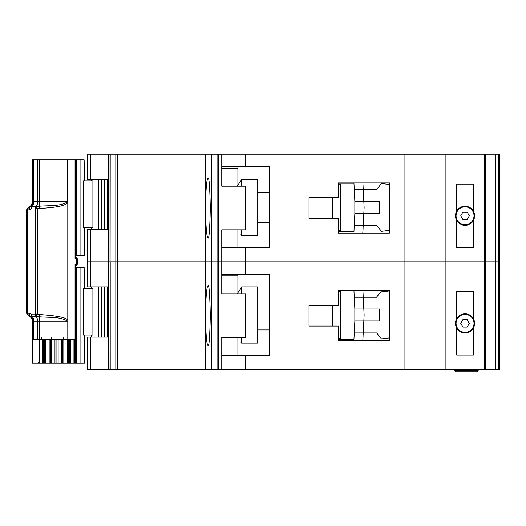 <?xml version="1.0" encoding="UTF-8"?>
<svg xmlns="http://www.w3.org/2000/svg" width="526" height="526" viewBox="0 0 526 526"><rect width="100%" height="100%" fill="white"/><g stroke="black" fill="none" stroke-linecap="round" stroke-linejoin="round"><path stroke-width="0.79" d="M75.422 159.891L82.076 159.891L82.076 255.531L75.527 255.531M92.898 180.812L92.898 227.436L83.424 227.436L83.424 180.812L92.898 180.812M84.14 180.812L84.14 159.891L84.43 180.812M84.43 227.436L84.43 255.531L84.14 227.436M82.076 255.531L84.14 255.531M84.14 159.891L82.076 159.891M465.03 224.747A8.968 8.968 0 0 1 456.068 215.778A8.968 8.968 0 0 1 465.03 206.817A8.968 8.968 0 0 1 473.998 215.778A8.968 8.968 0 0 1 465.03 224.747M462.893 219.487L460.75 215.778L462.893 212.077L467.173 212.077L469.31 215.778L467.173 219.487L462.893 219.487M323.47 197.546L309.025 197.546L332.432 197.546L332.432 218.468L309.025 218.468L323.47 218.468M338.317 184.1L340.802 184.1L340.802 230.723L338.317 230.723M338.317 231.618L353.952 231.618L354.261 225.345L376.662 225.345L381.449 231.322L389.72 230.316L389.72 233.117L389.72 182.903L338.317 182.903L338.317 197.546L309.025 197.546L309.025 218.468L309.025 197.546L309.025 218.468L338.317 218.468L338.317 233.117L388.523 233.117M354.853 213.392L354.853 201.432L363.828 201.432L364.104 206.968A8.968 8.968 0 0 1 364.104 207.855L363.828 213.392L354.853 213.392L354.261 225.345L363.236 225.345L362.795 233.117M354.853 201.432L353.952 183.206L346.18 183.206M354.116 186.493L353.952 183.206L338.317 183.206M346.18 231.618L353.952 231.618L354.116 228.33M363.091 228.33L362.907 232.065M363.091 186.493L362.914 182.903L363.236 189.478L354.261 189.478L376.662 189.478L381.449 183.502L389.72 184.508M363.236 225.345L363.828 213.392L379.654 213.392L379.654 201.432L363.828 201.432L363.236 189.478M257.72 222.353L269.575 222.353M257.72 192.47L269.575 192.47M240.98 180.214L241.579 179.32L241.579 186.191M241.579 229.829L241.579 235.503L257.72 235.503L257.72 179.32L241.579 179.32M240.98 234.609L241.579 235.503M240.98 180.497L237.233 186.191L240.98 180.497M456.667 220.407L456.667 247.457L473.4 247.457L473.4 220.407A9.567 9.567 0 0 1 456.667 220.407A9.567 9.567 0 0 1 465.03 206.218A9.567 9.567 0 0 1 473.4 211.15L473.4 184.1L456.667 184.1L456.667 211.15M90.794 229.527L90.794 286.907L87.27 286.907L87.27 261.803L90.794 261.803L87.27 261.803L87.27 229.527L93.023 229.527L93.023 261.803L90.794 261.803L93.023 261.803L93.023 286.907L108.218 286.907L108.218 261.803L93.023 261.803L108.218 261.803L108.218 229.527L93.023 229.527M205.62 212.228C205.903 228.008 206.679 236.562 207.941 237.897C209.052 239.593 209.835 229.632 210.288 208.007C209.835 186.388 209.052 176.427 207.941 178.123C206.679 179.458 205.903 188.012 205.62 203.792L205.62 261.803L117.403 261.803L117.403 369.397L205.62 369.397L205.62 319.815C205.903 335.595 206.679 344.155 207.941 345.483C209.052 347.186 209.835 337.225 210.288 315.6C209.835 293.975 209.052 284.014 207.941 285.717C206.679 287.045 205.903 295.605 205.62 311.385L205.62 369.397L211.426 369.397L211.426 154.217L117.403 154.217L117.403 261.803L110.21 261.803L205.62 261.803L205.62 212.228M108.218 154.217L87.27 154.217L87.27 179.32L108.218 179.32L108.218 154.217L117.403 154.217M498.286 369.397L495.426 369.397L495.426 261.803L498.286 261.803L498.286 369.397L499.7 369.397L499.7 261.803L498.786 261.803L499.7 261.803L499.7 154.217L498.286 154.217L498.286 261.803L495.407 261.803L495.426 154.217L211.426 154.217M498.286 154.217L495.426 154.217L495.426 261.803M108.198 179.32L108.198 229.527M245.668 154.217L245.668 166.768L269.575 166.768L269.575 247.759L245.668 247.759L245.668 261.803L221.755 261.803L221.755 229.829L245.668 229.829L245.668 186.191L221.755 186.191L221.755 154.217M221.755 247.759L245.668 247.759M484.315 369.397L484.315 261.803L495.407 261.803L245.668 261.803L245.668 274.355L269.575 274.355L269.575 355.346L245.668 355.346L245.668 369.397L495.407 369.397L495.216 261.803M217.067 154.217L217.067 369.397L218.652 369.397L218.652 261.803L221.755 261.803L217.067 261.803L218.652 261.803L218.652 154.217M217.067 261.803L211.426 261.803L217.067 261.803M211.222 154.217L211.222 261.803L205.62 261.803L205.62 311.385L205.62 261.803L211.222 261.803L211.222 369.397M115.825 154.217L115.825 369.397L109.993 369.397L110.21 154.217M109.993 154.217L109.993 261.803L108.218 261.803L110.21 261.803L110.21 369.397M484.315 154.217L484.315 261.803L404.067 261.803L404.067 154.217M445.903 369.397L445.903 154.217M473.4 220.407A9.567 9.567 0 0 0 473.4 211.15M205.62 203.792L205.62 154.217L205.62 203.792M237.897 247.759L237.897 229.829M237.897 185.178L237.897 168.261L221.755 168.261M245.668 166.768L221.755 166.768M237.897 166.768L237.897 168.261M469.659 224.148L468.252 224.148M461.815 224.148L460.401 224.148M75.527 267.484L82.076 267.484L82.076 363.118L68.446 363.118L68.446 339.211M92.898 288.406L92.898 335.029L83.424 335.029L83.424 288.406L92.898 288.406M84.14 288.406L84.14 267.484L84.43 288.406M84.43 335.029L84.43 363.118L84.14 335.029M82.076 363.118L84.14 363.118M84.14 267.484L82.076 267.484M63.035 339.211L63.035 363.118L68.446 363.118M63.035 363.118L56.065 363.118L56.065 339.211M50.654 339.211L50.654 363.118L56.065 363.118M50.654 363.118L43.684 363.118L43.684 339.211M37.74 363.118L43.684 363.118M465.03 332.333A8.968 8.968 0 0 1 456.068 323.372A8.968 8.968 0 0 1 465.03 314.403A8.968 8.968 0 0 1 473.998 323.372A8.968 8.968 0 0 1 465.03 332.333M462.893 327.073L460.75 323.372L462.893 319.663L467.173 319.663L469.31 323.372L467.173 327.073L462.893 327.073M323.47 305.139L309.025 305.139L332.432 305.139L332.432 326.061L309.025 326.061L323.47 326.061M338.317 291.693L340.802 291.693L340.802 338.317L338.317 338.317M338.317 339.211L353.952 339.211L354.261 332.932L376.662 332.932L381.449 338.908L389.72 337.902L389.72 340.703L389.72 290.497L338.317 290.497L338.317 305.139L309.025 305.139L309.025 326.061L309.025 305.139L309.025 326.061L338.317 326.061L338.317 340.703L388.523 340.703M354.853 320.978L354.853 309.025L363.828 309.025L364.104 314.561A8.968 8.968 0 0 1 364.104 315.442L363.828 320.978L354.853 320.978L354.261 332.932L363.236 332.932L362.795 340.703M354.853 309.025L353.952 290.793L346.18 290.793M354.116 294.08L353.952 290.793L338.317 290.793M346.18 339.211L353.952 339.211L354.116 335.923M363.091 335.923L362.907 339.651M363.091 294.08L362.914 290.497L363.236 297.072L354.261 297.072L376.662 297.072L381.449 291.095L389.72 292.101M363.236 332.932L363.828 320.978L379.654 320.978L379.654 309.025L363.828 309.025L363.236 297.072M257.72 329.947L269.575 329.947M257.72 300.057L269.575 300.057M240.98 287.807L241.579 286.907L241.579 293.784M241.579 337.416L241.579 343.097L257.72 343.097L257.72 286.907L241.579 286.907M240.98 342.196L241.579 343.097M240.98 288.084L237.233 293.784L240.98 288.084M456.667 328L456.667 355.05L473.4 355.05L473.4 328A9.567 9.567 0 0 1 456.667 328A9.567 9.567 0 0 1 465.03 313.805A9.567 9.567 0 0 1 473.4 318.743L473.4 291.693L456.667 291.693L456.667 318.743M93.023 369.397L87.27 369.397L87.27 337.12L93.023 337.12L93.023 369.397L108.218 369.397L108.218 337.12L93.023 337.12M245.668 369.397L221.755 369.397L221.755 337.416L245.668 337.416L245.668 293.784L221.755 293.784L221.755 261.803L404.067 261.803L404.067 369.397M108.198 286.907L108.198 337.12M221.755 355.346L245.668 355.346M218.652 369.397L221.755 369.397M217.067 369.397L211.426 369.397M115.825 369.397L117.403 369.397M109.993 369.397L108.218 369.397M478.18 369.397L478.18 370.593L476.983 371.783L456.068 371.783L476.983 371.783M454.872 369.397L454.872 370.593L456.068 371.783M473.4 328A9.567 9.567 0 0 0 473.4 318.743M454.872 370.593L455.299 371.507L454.872 370.593L478.18 370.593M237.897 355.346L237.897 337.416M237.897 292.772L237.897 275.854L221.755 275.854M245.668 274.355L221.755 274.355M90.794 286.907L93.023 286.907M237.897 274.355L237.897 275.854M469.659 331.742L468.252 331.742M461.815 331.742L460.401 331.742M67.788 202.523L67.584 201.734C60.523 206.573 48.76 205.304 39.213 206.225L36.59 206.534L37.504 208.934L39.266 208.467C60.477 207.244 65.77 205.061 67.788 202.523L67.788 320.492C67.335 317.776 57.827 315.797 39.266 314.541L37.504 314.075L36.59 316.474L39.213 316.79C48.754 317.704 60.523 316.435 67.584 321.281L39.424 321.281A5.977 0.625 90 0 0 39.213 316.79L39.266 314.541M35.157 208.907L35.985 206.514L32.125 206.514A5.977 4.169 90 0 0 33.795 201.734L37.655 201.734A5.977 4.169 90 0 1 35.985 206.514L36.59 206.534L35.538 208.934L35.538 314.075L36.59 316.474L35.985 316.494A5.977 4.169 90 0 1 37.655 321.281L33.795 321.281A5.977 4.169 90 0 0 32.125 316.494L35.985 316.494L35.157 314.107L37.504 314.075L37.504 208.934L31.297 208.907L27.687 210.183L27.687 312.825L28.279 315.317L29.831 316.041L29.18 313.424L31.297 314.107L35.157 314.107M76.98 258.818L76.553 258.818L76.553 264.197A1.795 1.315 -90 0 1 76.125 265.525L75.52 266.412L75.054 264.197L76.125 265.525L75.783 265.9M75.389 338.922L75.054 339.211L75.054 264.197L77.033 264.197L77.033 258.818L75.777 257.096L75.783 255.531L75.777 257.096A1.197 1.078 -59.8 0 0 75.922 257.161L76.125 257.49L75.054 258.818L75.52 256.603L76.125 257.49A1.795 1.315 -90 0 1 76.553 258.818L75.054 258.818L75.054 159.891L67.795 159.891L67.795 201.734M29.18 209.585L29.831 206.968L28.279 207.698L27.687 210.183L26.793 210.183L26.793 312.825L29.18 313.424M39.266 208.467L39.213 206.225A5.977 0.625 90 0 0 39.424 201.734L39.424 159.891L32.277 159.891L32.277 201.734C32.132 204.45 30.804 206.33 28.292 207.369L28.779 207.369A2.992 2.972 90 0 0 26.793 210.183L26.3 210.183L26.3 312.825L26.793 312.825A2.992 2.972 -90 0 0 28.779 315.646L28.292 315.646L26.3 312.825M76.257 257.214L75.211 257.023M76.185 257.161L75.783 256.958M76.04 257.115A1.795 1.736 90 0 1 77.23 258.818L77.23 264.197A1.795 1.736 90 0 1 76.724 265.466L76.809 265.374M75.054 339.211L67.795 339.211L67.788 320.492M75.389 160.18L75.054 159.891M75.527 159.924L75.52 256.603M39.424 159.891L67.795 159.891M67.795 321.281L67.795 339.211M67.584 339.211L39.424 339.211L39.424 321.281L37.655 321.281L37.655 339.211L39.424 339.211M39.595 339.211L39.595 361.329L37.767 363.118L32.658 363.118L32.658 339.211L37.655 339.211M75.52 266.412L75.527 339.185M31.297 208.907L32.125 206.514L29.831 206.968A5.977 5.937 -90 0 0 32.908 201.734L32.908 159.891M33.795 339.211L33.795 321.281L32.908 321.281A5.977 5.937 -90 0 0 29.831 316.041L32.125 316.494A2.992 2.084 90 0 1 31.297 314.107M75.665 256.142L75.81 256.603M75.81 266.412L75.665 266.866M32.658 363.118L32.277 363.118L32.277 321.281L32.908 321.281L32.908 339.211M75.659 267.182L75.678 265.992L75.527 267.182M75.843 256.898L75.816 255.531M75.816 266.024L76.257 265.801M75.211 265.992L76.185 265.847M75.816 267.484L75.843 266.11M76.112 257.129A1.197 1.065 119.2 0 1 76.06 257.102L76.06 257.102A1.197 1.065 119.2 0 1 75.783 256.872M75.81 265.9L75.77 267.484L75.829 265.893M104.51 229.527L104.51 179.32M101.439 229.527L101.439 179.32M98.717 229.527L98.717 179.32M107.856 179.32L107.856 229.527M80.064 159.891L80.064 255.531M76.329 159.891L76.329 255.531M485.491 154.217L485.491 369.397M498.786 369.397L498.786 154.217M499.503 154.217L499.503 369.397M90.794 154.217L90.794 179.32M93.023 154.217L93.023 179.32M104.51 337.12L104.51 286.907M101.439 337.12L101.439 286.907M98.717 337.12L98.717 286.907M107.856 286.907L107.856 337.12M80.064 267.484L80.064 363.118M39.733 363.118L39.733 339.211M76.329 267.484L76.329 363.118M42.225 363.118L42.225 339.211M75.422 339.211L75.422 363.118M42.593 363.118L42.593 339.211M74.85 363.118L74.85 339.211M73.942 363.118L73.942 339.211M44.671 339.211L44.671 363.118M70.53 363.118L70.53 339.211M45.762 339.211L45.762 363.118M69.439 363.118L69.439 339.211M49.174 339.211L49.174 363.118M50.082 339.211L50.082 363.118M67.354 339.211L67.354 363.118M63.935 339.211L63.935 363.118M51.561 363.118L51.561 339.211M54.967 363.118L54.967 339.211M62.436 363.118L62.436 339.211M61.542 363.118L61.542 339.211M57.032 339.211L57.032 363.118M58.136 363.118L58.136 339.211M90.794 369.397L90.794 337.12M36.445 208.934A2.992 1.177 -90 0 1 36.735 206.961M36.445 314.075A2.992 1.177 90 0 0 36.735 316.047M75.994 265.801L76.98 264.197M76.974 264.197A1.795 1.736 90 0 1 75.948 265.834M76.974 258.818A1.795 1.736 -90 0 0 75.948 257.181M27.076 312.825A2.992 2.696 90 0 0 28.279 315.317M27.076 210.183A2.992 2.696 -90 0 1 28.279 207.698M75.652 256.99L75.652 255.531L75.659 257.004M67.584 159.891L67.584 201.734L37.655 201.734L37.655 159.891M75.527 256.787L75.994 257.214M32.277 201.734L33.795 201.734L33.795 159.891M63.462 339.211L63.751 337.416M51.075 339.211L51.364 337.416M41.232 339.211L41.521 337.416M76.724 265.466A1.795 1.736 90 0 1 76.04 265.9M37.905 363.118A1.795 1.782 -90 0 0 39.45 362.223M91.452 229.527L91.452 227.436M91.452 180.812L91.452 179.32M107.133 179.32L107.133 229.527M91.452 337.12L91.452 335.029M91.452 288.406L91.452 286.907M107.133 286.907L107.133 337.12M39.45 363.118L39.45 362.019M75.816 266.222L77.289 264.197L77.289 258.818L76.789 257.569L75.816 256.826M28.292 207.369L26.3 210.183M28.292 315.646C30.804 316.685 32.132 318.565 32.277 321.281"/></g></svg>
